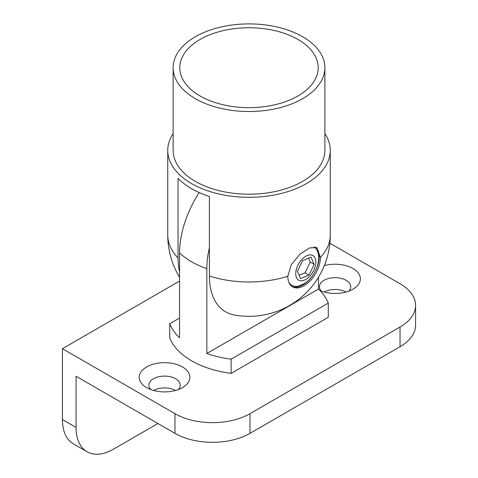 <?xml version="1.0" encoding="UTF-8"?>
<svg xmlns="http://www.w3.org/2000/svg" width="478" height="478" viewBox="0 0 478 478"><rect width="100%" height="100%" fill="white"/><g stroke="black" fill="none" stroke-linecap="round" stroke-linejoin="round"><path stroke-width="0.72" d="M320.415 257.463L316.83 247.598L309.583 247.885L299.885 254.26L291.317 264.633L287.81 276.29A23.058 13.312 120 0 0 292.584 286.842A23.058 13.312 120 0 0 310.347 280.664A23.058 13.312 120 0 0 320.415 257.463A81.266 46.916 0 0 0 330.274 235.062A81.266 81.266 0 0 1 234.25 314.978A78.177 45.135 -60 0 1 209.418 276.033L209.418 196.47A81.266 46.916 180 0 1 191.547 188.673A81.266 46.916 180 0 1 178.043 178.354L178.043 257.923A78.177 45.135 120 0 0 179.549 271.851M324.885 133.601A81.266 46.916 180 0 1 330.274 150.403A81.266 46.916 180 0 1 280.108 193.745A81.266 46.916 180 0 1 191.547 183.576A81.266 46.916 180 0 1 167.748 150.403A81.266 46.916 180 0 1 173.132 133.601M291.992 286.459A23.058 13.312 120 0 0 313.102 274.952M315.6 270.626A23.058 13.312 120 0 0 315.683 247.114M288.724 281.978A22.108 12.763 120 0 0 298.792 285.958L303.793 283.866C307.892 281.703 313.986 275.973 317.314 266.342C318.934 260.367 319.155 255.826 317.978 252.731A22.108 12.763 120 0 0 313.711 246.899M314.171 264.364L308.961 275.077L300.578 278.56L297.406 271.325L302.616 260.612L311.005 257.134L314.171 264.364L310.252 262.099L308.525 258.162M299.132 275.268L305.042 272.813L308.961 275.077M305.042 272.813L310.252 262.099M324.885 67.709L324.885 150.403A75.877 43.809 180 0 1 278.047 190.871A75.877 43.809 180 0 1 195.359 181.377A75.877 43.809 180 0 1 173.132 150.403L173.132 67.709A75.877 43.809 0 0 0 195.359 98.683A75.877 43.809 0 0 0 278.047 108.177A75.877 43.809 0 0 0 324.885 67.709A75.877 43.809 0 0 0 249.008 23.9A75.877 43.809 0 0 0 173.132 67.709M200.073 95.959A69.208 39.955 180 0 1 179.8 67.709A69.208 39.955 180 0 1 249.008 27.748A69.208 39.955 180 0 1 318.217 67.709A69.208 39.955 180 0 1 275.495 104.622A69.208 39.955 180 0 1 200.073 95.959M209.418 247.783A78.942 45.577 120 0 0 206.831 268.666A81.266 46.916 180 0 1 191.547 261.741A81.266 46.916 180 0 1 179.549 252.916L179.549 337.755A81.266 46.916 0 0 1 169.738 323.731L169.738 337.928A81.266 46.916 0 0 0 231.125 373.366L328.278 317.273L328.278 303.076A81.266 46.916 0 0 0 318.468 289.053L318.468 277.24M231.125 373.366L231.125 359.169A81.266 46.916 0 0 1 206.831 353.505L318.468 289.053M206.831 268.666L206.831 353.505M169.738 323.731L179.549 318.067M328.278 303.076L231.125 359.169M179.549 252.916A78.942 45.577 -60 0 1 199.153 192.55M329.862 243.206L400.038 283.723A53.052 30.628 180 0 1 415.573 305.382A53.052 30.628 180 0 1 400.038 327.036L249.988 413.667A53.052 30.628 180 0 1 174.96 413.667L62.427 348.695L179.549 281.076M415.573 305.382L415.573 325.07A53.052 30.628 180 0 1 400.038 346.729L249.988 433.355A53.052 30.628 180 0 1 174.96 433.355L76.068 376.258L76.068 427.452A53.052 30.628 120 0 0 87.056 451.734A53.052 30.628 120 0 0 113.579 449.111L157.913 423.514M87.056 451.734L73.415 443.859A53.052 30.628 -60 0 1 62.427 419.576L62.427 348.695M348.731 291.15A15.672 9.052 0 0 0 350.738 286.716A15.672 9.052 0 0 0 346.15 280.317A15.672 9.052 0 0 0 329.067 278.357A15.672 9.052 0 0 0 319.394 286.716A15.672 9.052 0 0 0 321.395 291.15M345.976 292.034A15.672 9.052 0 0 0 324.156 292.034M178.222 389.594A15.672 9.052 0 0 0 180.23 385.16A15.672 9.052 0 0 0 175.635 378.761A15.672 9.052 0 0 0 158.559 376.801A15.672 9.052 0 0 0 148.879 385.16A15.672 9.052 0 0 0 150.887 389.594M153.641 390.478A15.672 9.052 180 0 1 175.462 390.478M324.317 265.607A25.322 14.621 180 0 1 352.967 268.505A25.322 14.621 180 0 1 352.967 289.178A25.322 14.621 180 0 1 320.033 290.606M182.459 366.949A25.322 14.621 180 0 1 182.459 387.622A25.322 14.621 180 0 1 146.65 387.622A25.322 14.621 180 0 1 146.65 366.949A25.322 14.621 180 0 1 182.459 366.949M167.748 150.403L167.748 235.062A81.266 46.916 0 0 0 178.043 257.923M209.418 276.033A81.266 46.916 0 0 0 287.81 276.29M305.789 279.451A14.215 8.21 120 0 0 314.494 257.015A14.215 8.21 120 0 0 297.083 267.071A14.215 8.21 120 0 0 305.789 279.451M400.038 346.729L400.038 327.036M249.988 433.355L249.988 413.667M174.96 433.355L174.96 413.667M62.427 419.576L76.068 427.452M330.274 150.403L330.274 235.062M167.748 235.062A81.266 81.266 0 0 0 179.549 277.24"/></g></svg>
